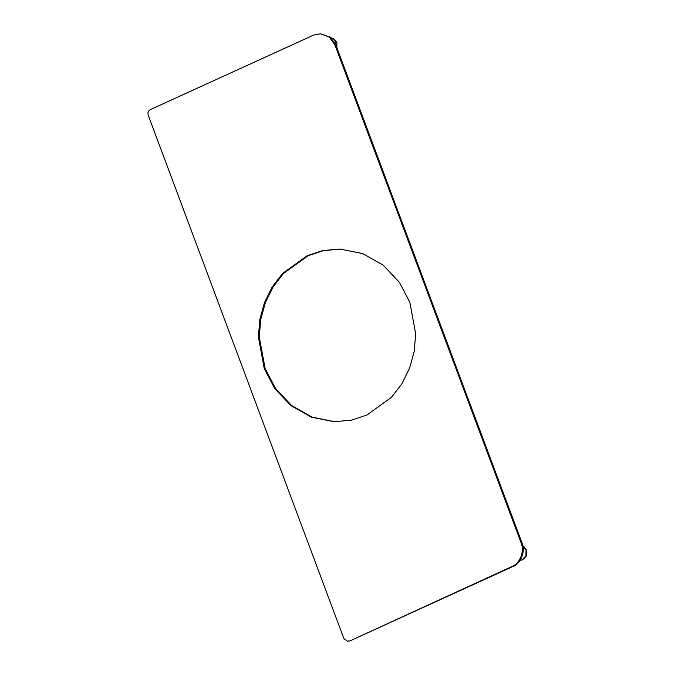 <?xml version="1.0" encoding="UTF-8"?>
<svg xmlns="http://www.w3.org/2000/svg" width="675" height="675" viewBox="0 0 675 675"><rect width="100%" height="100%" fill="white"/><g stroke="black" fill="none" stroke-linecap="round" stroke-linejoin="round"><path stroke-width="1.01" d="M340.402 249.092L323.452 250.644L308.121 255.715L283.424 273.535L273.156 286.883L265.385 302.543L260.693 319.604L259.276 336.96L265.14 368.626L275.51 388.378L291.516 405.439L312.01 417.108L334.538 421.689M409.809 302.155L415.673 333.83L414.256 351.186L409.565 368.238L401.794 383.906L391.525 397.246L366.829 415.074L351.295 420.188L334.1 421.681L311.445 417.201L290.807 405.557L274.683 388.437L264.246 368.601L258.39 336.926L259.808 319.57L264.49 302.518L272.261 286.85L282.53 273.51L307.235 255.682L322.768 250.568L339.964 249.075L362.618 253.555L383.257 265.199L399.381 282.319L409.809 302.155M349.009 640.887L347.372 641.216L343.879 638.567L148.222 115.239C147.547 112.733 148.264 110.843 150.365 109.595L313.521 35.125L320.338 33.75L329.358 37.108L334.893 44.812L521.125 542.903C524.872 550.808 519.944 563.743 512.165 566.426L349.903 640.921L513.059 566.452C520.838 563.768 525.766 550.834 522.011 542.928L335.787 44.837L330.252 37.142L320.338 33.75M347.372 641.216L349.903 640.921M336.538 46.845L334.564 39.682L330.969 37.741M520.054 560.41L522.112 559.904L525.935 555.888L526.061 550.108L522.914 546.202M522.112 559.904L519.387 560.419M335.787 44.837L334.893 44.812M522.011 542.928L521.125 542.903M513.059 566.452L512.165 566.426M330.952 37.724L334.302 39.108L336.85 42.398L336.909 47.841M521.927 545.67L523.986 546.683L526.778 550.403L526.61 555.795L522.627 559.811M340.85 249.109L339.964 249.075"/></g></svg>
